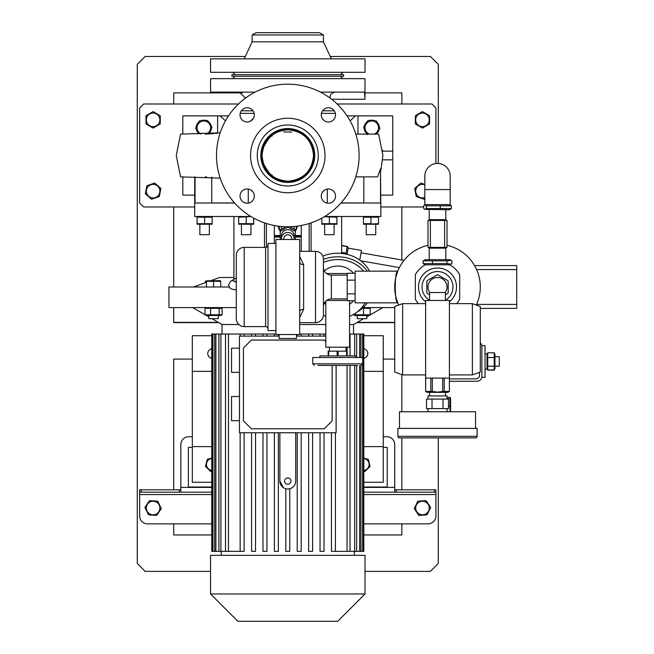 <?xml version="1.0" encoding="UTF-8"?>
<svg xmlns="http://www.w3.org/2000/svg" width="654" height="654" viewBox="0 0 654 654"><rect width="100%" height="100%" fill="white"/><g stroke="black" fill="none" stroke-linecap="round" stroke-linejoin="round"><path stroke-width="0.98" d="M451.922 263.603L450.998 264.134L446.919 263.603L423.097 263.603L423.097 260.872L446.919 260.872L450.998 260.341L451.922 260.872L451.922 263.603M450.998 260.341L449.551 259.663L425.468 259.663L423.097 260.872M446.919 263.603L446.919 260.872M432.507 263.603L432.507 260.872M423.097 263.603L425.468 264.813M423.686 205.814L424.601 205.013L426.441 205.814L451.342 205.814L451.342 208.544L426.441 208.544L424.601 209.354L423.686 208.544L423.686 205.814M424.601 209.354L449.551 209.754L451.342 208.544M426.441 205.814L426.441 208.544M440.273 205.814L440.273 208.544M451.342 205.814L449.551 204.604M450.189 189.554L450.189 176.09A12.671 12.671 0 0 0 437.51 163.41A12.671 12.671 0 0 0 424.838 176.09L424.838 204.604L450.189 204.604L450.189 189.554L424.838 189.554M429.588 300.26A15.451 15.451 0 0 1 437.51 271.549A15.451 15.451 0 0 1 445.431 300.26A15.451 15.451 0 0 0 437.51 271.549M429.792 292.542A9.508 9.508 0 0 1 437.51 277.484A9.508 9.508 0 0 1 445.235 292.542M429.588 294.766L427.226 293.401A12.124 12.124 0 0 1 426.817 292.698L426.817 281.294A12.124 12.124 0 0 1 427.226 280.582L437.101 274.884A12.124 12.124 0 0 1 437.918 274.884L447.802 280.582A12.124 12.124 0 0 1 448.203 281.294L448.203 292.698A12.124 12.124 0 0 1 447.802 293.401L445.431 294.766M426.817 281.294L426.817 292.698M423.024 292.354A15.451 15.451 0 0 1 432.155 272.505M267.985 245.005A2.379 2.379 0 0 1 265.606 247.384L244.212 247.384L244.212 326.608A7.922 7.922 0 0 1 236.29 318.686L236.29 255.305A7.922 7.922 0 0 1 244.212 247.384M265.606 247.384L265.606 326.608A2.379 2.379 0 0 1 267.985 328.978A2.379 2.379 0 0 0 265.606 326.608L244.212 326.608A7.922 7.922 0 0 1 236.29 318.686L236.29 255.305L236.29 318.686M296.499 334.529L296.499 338.486L279.07 338.486L279.07 334.529M323.436 314.721L323.436 306.8L323.436 314.721A7.922 7.922 0 0 1 315.514 322.643L315.514 251.349A7.922 7.922 0 0 1 323.436 259.27L323.436 314.721A7.922 7.922 0 0 1 315.514 322.643L299.671 322.643M323.436 259.27L323.436 306.8A7.922 7.922 0 0 1 331.357 298.878L347.2 298.878M323.436 267.192A7.922 7.922 0 0 0 331.357 275.113L331.357 298.878A7.922 7.922 0 0 0 323.436 306.8M347.2 275.113L331.357 275.113M275.906 243.427L267.985 243.427L267.985 330.564L275.906 330.564M315.514 251.349L299.671 251.349M299.671 256.442L303.628 264.682A3.965 2.477 0 0 1 299.671 262.205M303.628 264.682L303.628 309.301L299.671 317.542M299.671 334.529L275.906 334.529L275.906 239.462L299.671 239.462L299.671 334.529M355.122 273.274L347.2 273.274L347.2 300.717L355.122 300.717M355.122 280.133L347.2 280.133M347.2 293.859L355.122 293.859M303.628 309.301A3.965 2.477 0 0 0 299.671 311.778M357.501 365.423L317.893 365.423M355.523 357.501L355.523 355.915L319.871 355.915L319.871 357.501M360.926 357.501L360.926 334.022L362.651 334.022L362.651 357.501L312.743 357.501L312.743 363.837L362.651 363.837L361.065 365.423M338.143 355.915L338.143 351.165L337.121 351.165L337.121 355.915M347.168 355.915L347.168 351.165L347.233 355.915M347.168 351.165L346.653 351.165L346.653 355.915M328.668 355.915L328.668 351.165L328.161 351.165L328.161 355.915M328.668 351.165L337.121 351.165M338.143 351.165L346.653 351.165M429.588 300.464L429.588 292.542L445.431 292.542L445.431 300.464M402.651 374.93L394.73 372.044L394.73 306.513L402.651 303.628L402.651 374.93L425.631 374.93M472.368 303.628L480.289 306.513L480.289 372.044L472.368 374.93L472.368 303.628L449.396 303.628M449.396 300.464L425.631 300.464L425.631 378.094L449.396 378.094L449.396 300.464M402.651 437.91L472.368 437.91L402.651 437.91M475.54 437.91L399.488 437.91A1.586 1.586 0 0 1 397.902 436.324L477.118 436.324A1.586 1.586 0 0 1 475.54 437.91M429.588 392.359L429.588 395.923M445.431 392.359L445.431 395.923M447.017 399.087L447.017 395.923L428.002 395.923L428.002 399.087M428.002 408.595L428.002 411.767M447.017 408.595L447.017 411.767M475.54 428.403L475.54 411.767L399.488 411.767L399.488 428.403M477.118 436.324L477.118 428.403L397.902 428.403L397.902 436.324M445.742 408.595L426.531 408.595L426.531 399.087L448.489 399.087L448.489 408.595L445.742 408.595M432.024 399.087L432.024 408.595M443.003 408.595L443.003 399.087M369.535 271.148A34.858 30.19 180 0 0 337.693 253.245A34.858 30.19 180 0 0 322.79 256.139M367.36 271.148A34.858 30.19 180 0 0 337.693 256.809A34.858 30.19 180 0 0 323.436 259.45M323.436 262.491A31.686 27.443 0 0 1 337.693 259.548A31.686 27.443 0 0 1 363.567 271.148M353.536 273.274A20.961 20.961 0 0 0 324.327 270.846M324.327 303.137A20.961 20.961 0 0 0 325.815 304.257M349.579 304.257A20.961 20.961 0 0 0 353.536 300.717M356.97 312.146A34.858 30.19 180 0 0 367.36 302.835M296.867 226.21A9.107 8.911 0 0 1 295.314 230.535M280.264 230.535A9.107 8.911 0 0 1 278.702 226.21M343.636 74.687L343.636 76.273L231.933 76.273L231.933 74.687L343.636 74.687M252.142 34.989L323.436 34.989L319.471 32.7L256.098 32.7L252.142 34.989L252.142 41.856L244.212 58.844M323.436 34.989L323.436 41.856L252.142 41.856M365.022 58.844L210.547 58.844L210.547 72.308L365.022 72.308L365.022 58.844M247.171 188.973A7.129 7.129 0 0 1 254.308 196.102A7.129 7.129 0 0 1 247.171 203.231A7.129 7.129 0 0 1 240.043 196.102A7.129 7.129 0 0 1 247.171 188.973M254.308 114.875A7.129 7.129 0 0 1 247.171 122.004A7.129 7.129 0 0 1 240.043 114.875A7.129 7.129 0 0 1 247.171 107.747A7.129 7.129 0 0 1 254.308 114.875M328.398 122.004A7.129 7.129 0 0 1 321.269 114.875A7.129 7.129 0 0 1 328.398 107.747A7.129 7.129 0 0 1 335.527 114.875A7.129 7.129 0 0 1 328.398 122.004M321.269 196.102A7.129 7.129 0 0 1 328.398 188.973A7.129 7.129 0 0 1 335.527 196.102A7.129 7.129 0 0 1 328.398 203.231A7.129 7.129 0 0 1 321.269 196.102M287.785 128.552A26.937 26.937 0 0 1 314.721 155.488A26.937 26.937 0 0 1 287.785 182.425A26.937 26.937 0 0 1 260.848 155.488A26.937 26.937 0 0 1 287.785 128.552M287.785 124.988A30.501 30.501 0 0 1 318.285 155.488A30.501 30.501 0 0 1 287.785 185.989A30.501 30.501 0 0 1 257.284 155.488A30.501 30.501 0 0 1 287.785 124.988M287.785 118.26A37.237 37.237 0 0 1 325.022 155.488A37.237 37.237 0 0 1 287.785 192.726A37.237 37.237 0 0 1 250.556 155.488A37.237 37.237 0 0 1 287.785 118.26M287.785 84.194A71.294 71.294 0 0 1 359.087 155.488A71.294 71.294 0 0 1 287.785 226.791A71.294 71.294 0 0 1 216.49 155.488A71.294 71.294 0 0 1 287.785 84.194M287.785 181.632A26.144 26.144 0 0 1 261.641 155.488A26.144 26.144 0 0 1 287.785 129.345A26.144 26.144 0 0 1 313.928 155.488A26.144 26.144 0 0 1 287.785 181.632M404.017 260.382L361.024 252.796M399.381 267.609L360.763 260.799M476.292 305.058A42.78 42.78 0 0 0 447.017 245.283A42.78 42.78 0 0 1 476.292 305.058M396.831 300.219L395.85 296.695M396.234 275.751L396.651 274.337M397.648 271.467L397.076 273.029M396.234 298.232L397.771 302.835C394.444 303.84 394.452 270.151 397.771 271.148L395.923 276.953M397.771 271.148L355.122 271.148L355.122 302.835L397.771 302.835M428.002 245.283A42.78 42.78 0 0 0 398.736 305.058A42.78 42.78 0 0 1 428.002 245.283M456.639 303.628A25.351 25.351 0 0 0 459.688 299.27L459.688 274.721A25.351 25.351 0 0 0 449.78 264.813L425.239 264.813A25.351 25.351 0 0 0 415.331 274.721L415.331 299.27A25.351 25.351 0 0 0 418.38 303.628M449.396 301.837A19.015 19.015 0 0 0 437.51 267.985A19.015 19.015 0 0 0 425.631 301.837M476.578 304.421L516.734 304.421L516.734 269.562L476.578 269.562M516.734 304.421L516.734 308.386L480.289 308.386M474.559 265.606L516.734 265.606L516.734 269.562M359.749 260.055L361.441 250.457L348.173 248.119L347.691 246.795M347.078 254.357L348.173 248.119M345.966 254.104L347.053 247.13M341.658 245.413L347.184 246.386M347.143 246.583L341.658 245.618M345.909 253.597L341.658 252.845M341.658 252.362L345.991 253.123M449.396 381.266L477.118 381.266A4.75 4.75 0 0 0 481.875 376.516L481.875 346.407A4.75 4.75 0 0 0 480.289 342.868M449.396 378.887L477.118 378.887L479.496 376.516L479.496 372.33M481.875 346.407L481.875 345.614L485.039 345.614L485.039 377.301L481.875 377.301L481.875 376.516M485.039 353.855L487.026 353.855L487.026 369.069L485.039 369.069M487.688 352.89L487.745 370.139L487.026 368.611M494.449 353.258L494.228 352.784L487.745 352.784L487.516 353.258M487.745 370.139L494.228 370.139L494.228 366.215L487.745 366.215M487.745 352.776L494.228 352.776L494.947 354.313L494.947 368.611L494.228 370.139M494.228 352.784L494.228 366.215M494.947 356.708L499.304 356.708L499.304 366.215L494.947 366.215M487.745 357.542L494.228 357.542M448.489 406.338L449.903 406.338L450.156 411.767M450.581 411.718L450.581 398.343M447.017 397.338L449.903 397.338L450.418 397.992L449.903 398.646L449.903 406.338M447.017 398.646L449.903 398.646M449.903 397.338L450.418 397.992M173.711 359.087L192.325 359.087L173.711 359.087L173.711 489.797M383.244 359.087L394.73 359.087L383.244 359.087M173.711 523.862L173.711 534.947L211.765 534.947M363.812 534.947L401.858 534.947L401.858 523.862M365.022 571.392L430.381 571.392L438.303 563.47L438.303 437.91M438.303 163.435L438.303 64.386L430.381 56.465L330.245 56.465M401.858 489.797L401.858 437.91M401.858 411.767L401.858 374.636M394.73 489.797L435.924 489.797L435.924 515.941A7.922 7.922 0 0 1 428.002 523.862L363.812 523.862M211.765 523.862L147.567 523.862A7.922 7.922 0 0 1 139.645 515.941L139.645 489.797L141.19 489.797L141.19 492.176L139.645 492.176M414.391 508.804L418.854 515.417L427.062 514.837L430.675 507.439L426.065 500.612L418.11 501.177M417.8 501.307L414.244 508.591M161.268 508.477L157.72 501.193L149.766 500.637M148.769 514.861L156.461 515.401M149.357 500.833L144.902 507.439L148.45 514.723M156.723 515.417L161.325 508.591M159.2 505.051A6.777 6.777 0 0 1 156.085 514.101A6.777 6.777 0 0 1 147.027 510.987A6.777 6.777 0 0 1 150.142 501.929A6.777 6.777 0 0 1 159.2 505.051M435.924 492.176L434.379 492.176L434.379 489.797M396.275 489.797L396.275 492.176L434.379 492.176M396.275 492.176L363.812 492.176M383.244 436.717L386.808 436.717A7.922 7.922 0 0 1 394.73 444.638L394.73 492.176M192.325 436.717L188.761 436.717A7.922 7.922 0 0 0 180.839 444.638L180.839 492.176L141.19 492.176M179.294 492.176L179.294 489.797L141.19 489.797M179.294 489.797L180.839 489.797M211.765 492.176L180.839 492.176M363.812 482.268L383.244 482.268L383.244 335.715L363.812 335.715M331.455 551.355L331.455 432.76L331.455 551.355L354.656 551.355L354.656 365.423M320.043 551.355L320.043 432.76L320.043 551.355L324.008 551.355L324.008 432.76M308.631 551.355L308.631 432.76L308.631 551.355L312.596 551.355L312.596 432.76M297.218 551.355L297.218 432.76L297.218 551.355L301.183 551.355L301.183 432.76M279.07 336.107L239.462 336.107L239.462 432.76L336.107 432.76L336.107 365.423M325.815 336.107L296.499 336.107M239.462 396.512L231.541 396.512L231.541 420.677L239.462 420.677M239.462 348.19L231.541 348.19L231.541 372.355L239.462 372.355M279.863 432.76L279.863 481.082L283.427 487.696M274.394 432.76L274.394 551.355L274.394 432.76M262.982 432.76L262.982 551.355L262.982 432.76M251.569 432.76L251.569 551.355L251.569 432.76M279.863 481.082A7.922 7.922 0 0 0 287.785 489.004A7.922 7.922 0 0 0 295.706 481.082L295.706 432.76M299.671 334.022L308.631 334.022L308.631 336.107L308.631 334.022L320.043 334.022L320.043 336.107L320.043 334.022L325.815 334.022M297.218 336.107L297.218 334.529L297.218 336.107M275.906 334.022L274.394 334.022L274.394 336.107L274.394 334.022L262.982 334.022L262.982 336.107L262.982 334.022L251.569 334.022L251.569 336.107L251.569 334.022L211.765 334.022L211.765 551.355L212.321 551.355L212.321 334.022M285.806 488.751L285.806 551.355L289.763 551.355L289.763 488.751M335.42 432.76L335.42 551.355M274.394 551.355L278.351 551.355L278.351 432.76M262.982 551.355L266.938 551.355L266.938 432.76M251.569 551.355L255.526 551.355L255.526 432.76M244.114 432.76L244.114 551.355L240.149 551.355L240.149 432.76L240.149 551.355L212.321 551.355M211.765 335.715L192.325 335.715L192.325 482.268L211.765 482.268M350.045 355.915L350.045 334.022L349.579 334.022M350.045 334.022L354.656 334.022L354.656 355.915M356.659 357.501L356.659 334.022L354.656 334.022M356.659 334.022L359.675 334.022L359.675 357.501M360.926 334.022L359.675 334.022M363.248 334.022L363.248 551.355L363.812 551.355L363.812 334.022L362.651 334.022M299.671 324.515L325.815 324.515M349.579 324.515L353.536 324.515L363.64 318.686M363.174 307.593L394.73 307.593M229.047 286.992L168.961 286.992L168.961 307.593L236.29 307.593M220.602 315.514L222.123 314.795L205.004 314.795L205.004 308.312L222.123 308.312L220.717 307.593M366.763 315.514L366.763 318.686L366.763 316.879L370.172 314.795L363.518 314.795L363.518 308.312L370.172 308.312L369.158 307.593M222.033 334.022L222.033 324.515L238.857 324.515M287.785 555.32L365.022 555.32L365.022 593.971L210.547 593.971L210.547 555.32L287.785 555.32M210.547 593.971L237.876 621.3L337.693 621.3L365.022 593.971M212.926 334.022L212.926 551.355M215.894 334.022L215.894 551.355M214.651 551.355L214.651 334.022M220.913 334.022L220.913 551.355M218.918 551.355L218.918 334.022M240.149 336.107L240.149 334.022L240.149 336.107M228.499 334.022L228.499 551.355M225.524 551.355L225.524 334.022M301.183 334.022L301.183 336.107M312.596 334.022L312.596 336.107M324.008 334.022L324.008 336.107M278.351 336.107L278.351 334.529M266.938 336.107L266.938 334.022M255.526 336.107L255.526 334.022M244.114 336.107L244.114 334.022M362.651 363.877L362.651 551.355L360.926 551.355L360.926 365.423M363.248 551.355L362.651 551.355M359.675 365.423L359.675 551.355L356.659 551.355L356.659 365.423M360.926 551.355L359.675 551.355M356.659 551.355L354.656 551.355M347.07 347.2L347.07 351.165M347.07 365.423L347.07 551.355M350.045 551.355L350.045 365.423M211.765 348.844A4.75 4.75 0 0 0 211.765 358.228M211.765 446.625L192.325 446.625M211.765 371.366L192.325 371.366M363.812 358.228A4.75 4.75 0 0 0 363.812 348.844M363.812 446.625L383.244 446.625M363.812 371.366L383.244 371.366M332.15 365.423L332.15 420.874L324.229 428.795L251.349 428.795L243.427 420.874L243.427 347.993L251.349 340.072L324.229 340.072L325.815 341.658M287.785 484.254A3.172 3.172 0 0 0 290.956 481.082A3.172 3.172 0 0 0 287.785 477.911A3.172 3.172 0 0 0 284.621 481.082A3.172 3.172 0 0 0 287.785 484.254M211.765 470.414A6.017 6.017 0 0 1 211.765 458.47M211.765 458.07L207.244 459.378L205.503 466.49L210.784 471.55L211.765 471.264M363.812 471.264L364.793 471.55L370.074 466.49L368.325 459.378L363.812 458.07M363.812 458.47A6.017 6.017 0 0 1 363.812 470.414M363.812 487.026L387.209 487.026L387.209 447.41L383.244 447.41M173.711 103.994L173.711 92.909L242.315 92.909M365.022 92.909L401.858 92.909L401.858 103.994M401.858 259.998L401.858 206.983M435.924 163.508L435.924 107.959L431.967 103.994L337.096 103.994M238.473 103.994L143.61 103.994L139.645 107.959L139.645 203.018L143.61 206.983L194.704 206.983M151.81 199.135L159.339 196.527L160.892 188.442L154.663 183.055L160.892 188.442M145.531 194.009L151.565 199.225M415.552 124.088L422.231 127.947M415.331 115.856L415.331 123.827M429.367 115.595L422.688 111.736M422.459 128.078L429.588 123.958L429.588 115.856M416.475 196.609L424.013 199.225L424.838 198.514M414.71 188.565L416.23 196.527M152.889 111.736L146.21 115.595M423.686 206.983L380.873 206.983M218.796 322.643L173.711 322.643L173.711 307.593M173.711 286.992L173.711 206.983M356.782 322.643L394.73 322.643M211.765 487.026L188.368 487.026L188.368 447.41L192.325 447.41M210.547 571.392L145.188 571.392L137.266 563.47L137.266 64.386L145.188 56.465L245.324 56.465M428.55 510.987A6.777 6.777 0 0 1 419.492 514.101A6.777 6.777 0 0 1 416.369 505.051A6.777 6.777 0 0 1 425.427 501.929A6.777 6.777 0 0 1 428.55 510.987M487.688 370.025L494.342 369.902M234.557 278.939L233.919 279.005L233.919 216.49M210.948 280.656L219.654 277.484L233.919 277.484M341.658 253.441L341.658 216.49M301.257 225.507L301.257 251.349M309.178 223.504L309.178 251.349M266.399 223.504L266.399 247.245M274.32 225.507L274.32 243.427M194.704 176.882L194.704 216.49L250.874 216.49M324.695 216.49L380.873 216.49L380.53 168.732L377.603 176.882L355.801 176.882M341.02 202.92L380.53 203.018L380.53 168.732M326.681 203.018L327.294 203.018L327.294 189.055M248.275 189.055L248.275 203.018L248.896 203.018M195.039 176.882L195.039 203.018L234.557 202.92M324.286 216.736L336.9 217.21L336.9 223.693L321.85 223.693L321.85 218.125M334.922 216.793L333.139 216.662M253.719 218.125L253.719 223.693L238.669 223.693L238.669 217.21L249.967 216.662M204.604 223.693L197.083 223.693L197.083 217.21L212.133 217.21L212.133 223.693L204.604 223.693L204.604 217.21M369.101 224.093L378.494 223.693L378.494 217.21L363.444 217.21L365.316 216.809M369.739 216.924L369.101 216.809M368.946 216.785L367.213 216.662M211.757 177.12L211.757 203.018L234.557 203.018M341.02 203.018L363.812 203.018L363.82 176.882M370.965 217.21L370.965 223.693L363.444 223.693L365.308 224.093M365.324 224.093L367.196 224.232M378.494 224.232L363.444 224.232M372.911 224.101L374.734 224.232M363.444 223.693L363.444 217.21M366.215 224.412L366.215 234.712L375.723 234.712L375.723 224.412M202.724 216.809L200.852 216.662M212.133 224.232L197.083 224.232M198.309 223.979L198.947 224.093M199.102 224.109L200.835 224.232M199.854 224.412L199.854 234.712L209.362 234.712L209.362 224.412M253.719 224.232L238.669 224.232M247.425 223.979L248.062 224.093M248.218 224.109L249.951 224.232M241.44 224.412L241.44 234.712L250.948 234.712L250.948 224.412M246.198 223.693L246.198 217.21M327.401 216.793L325.618 216.662M331.357 224.109L333.139 224.232M336.9 224.232L321.85 224.232M323.828 224.109L325.61 224.232M324.621 224.412L324.621 234.712L334.129 234.712L334.129 224.412M329.379 223.693L329.379 217.21M280.264 230.944A9.508 9.295 180 0 1 278.326 226.153A9.508 9.295 180 0 0 280.264 231.107M295.314 231.107A9.508 9.295 180 0 0 297.268 226.153M274.32 235.505L280.264 235.505M295.314 235.505L301.257 235.505M295.314 230.944A9.508 9.295 180 0 0 297.251 226.153M296.499 226.251A8.715 8.527 0 0 1 295.314 230.298M280.264 230.298A8.715 8.527 0 0 1 279.078 226.251M280.264 239.601L280.264 231.639A8.559 8.371 0 0 1 280.501 231.238L287.547 227.257A8.559 8.371 0 0 1 288.022 227.257L295.077 231.238L295.077 229.791L289.869 226.758M295.077 229.791A8.559 8.371 0 0 1 295.314 230.2L295.314 239.601M288.022 226.791L288.022 227.257M281.498 239.462A6.336 6.197 0 0 1 281.449 238.685L281.449 235.89A6.336 6.197 0 0 1 287.785 229.685A6.336 6.197 0 0 1 294.12 235.89L294.12 238.685A6.336 6.197 0 0 1 294.071 239.462M281.449 238.685A6.336 6.197 0 0 1 287.785 232.489A6.336 6.197 0 0 1 294.12 238.685M287.547 227.257L287.547 226.791M280.264 231.639L280.264 230.2A8.559 8.371 0 0 1 280.501 229.791L280.501 231.238M285.708 226.758L280.501 229.791M283.828 239.462L283.828 238.685A3.965 3.875 0 0 1 287.785 234.811A3.965 3.875 0 0 1 291.749 238.685L291.749 239.462M205.331 282.7L205.331 281.334L206.435 280.942M363.518 314.795L353.839 314.795L354.86 315.514L369.158 315.514L370.565 314.68M370.172 314.795L370.172 308.312M362.61 308.108L363.518 308.312M355.351 314.795L355.351 313.307M353.839 314.795L353.839 314.255M366.763 318.686L357.256 318.686L357.256 315.514M219.147 314.795L219.147 308.312M210.596 314.795L210.596 308.312M220.717 315.514L206.525 315.514M205.004 314.795L206.419 315.514M206.419 307.593L205.004 308.312M222.123 314.795L222.123 308.312M208.814 315.514L208.814 318.686L218.322 318.686L218.322 315.514M394.73 322.373L357.248 322.373M218.322 322.373L173.711 322.373M194.704 195.096L182.818 195.096L182.818 176.882M182.818 134.103L182.818 115.881L228.508 115.881M209.836 123.124A7.603 7.603 0 0 1 209.991 123.328L209.599 123.581M217.602 133.212L217.602 115.881M209.967 124.146L210.359 123.884A7.603 7.603 0 0 1 211.234 126.083M211.373 128.617A7.603 7.603 0 0 1 209.018 133.31M198.612 133.31A7.603 7.603 0 0 1 196.396 129.451M196.257 126.909A7.603 7.603 0 0 1 198.644 122.184M209.991 123.328L209.206 122.985M200.778 120.794A7.603 7.603 0 0 1 206.067 120.5M208.332 121.652A7.603 7.603 0 0 1 209.542 122.764M209.002 133.31L212.035 127.309L207.531 120.418L199.315 120.867L195.595 128.217L198.922 133.31M199.928 133.31A6.777 6.777 0 0 1 200.108 122.094A6.777 6.777 0 0 1 209.484 124.056A6.777 6.777 0 0 1 207.702 133.31M225.466 120.859L220.079 115.881M380.873 195.096L392.752 195.096L392.752 115.881L347.07 115.881M365.611 124.146L365.218 123.884A7.603 7.603 0 0 0 365.087 124.113M357.975 134.103L357.975 115.881M364.204 128.617A7.603 7.603 0 0 0 366.592 133.342M365.218 123.884L364.875 124.53A7.603 7.603 0 0 0 364.343 126.083M379.312 126.909A7.603 7.603 0 0 0 376.925 122.184M376.279 133.882A7.603 7.603 0 0 0 379.173 129.451M367.237 121.652A7.603 7.603 0 0 0 365.578 123.328L365.97 123.581M374.791 120.794A7.603 7.603 0 0 0 369.51 120.5M376.132 134.103L379.982 128.217L376.263 120.867L368.038 120.418L363.542 127.309L367.254 134.659M369.371 134.103A6.777 6.777 0 0 1 366.085 124.056A6.777 6.777 0 0 1 375.461 122.094A6.777 6.777 0 0 1 374.145 134.103M350.111 120.859L355.498 115.881M392.752 159.846L382.762 159.846M392.752 151.131L382.762 151.131M382.688 150.338L382.753 151.066M255.125 92.116L210.547 92.116L210.547 78.644L365.022 78.644L364.965 98.729M205.299 176.882L206.558 176.882M320.452 92.116L364.474 92.116L365.022 99.245L331.603 99.245M335.224 92.116C331.357 92.982 329.69 94.83 330.237 97.659L330.368 98.304L330.237 97.659L329.485 97.659M283.828 131.945L291.749 132.034L283.828 131.945M287.785 129.745C303.423 131.266 312.007 139.85 313.536 155.488C312.007 171.127 303.423 179.711 287.785 181.24C272.146 179.711 263.57 171.127 262.041 155.488C263.57 139.85 272.146 131.266 287.785 129.745A25.743 25.743 0 0 0 262.041 155.488A25.743 25.743 0 0 0 287.785 181.24A25.743 25.743 0 0 0 313.536 155.488A25.743 25.743 0 0 0 287.785 129.745M324.221 190.322L322.046 192.865M322.618 119.053L324.221 120.655M250.417 121.227L253.523 118.121M252.951 191.924L250.417 189.75M380.791 170.71L382.933 155.488L378.625 134.103L355.801 134.103M220.177 132.844L180.561 134.103L176.261 155.488L180.569 176.882M220.177 178.133L180.561 176.882M205.519 134.103L207.302 134.103L207.302 133.31L198.195 133.31L198.195 134.103M216.85 133.31L211.659 133.31L211.659 133.866M211.659 133.31L209.288 133.31L209.288 134.021M210.474 133.31L210.474 133.956M209.288 133.31L208.495 133.31L208.495 134.062M208.495 133.31L207.302 133.31M205.479 134.103L205.479 133.31L203.5 133.31M200.942 133.31L202.634 133.31M213.302 133.718L212.117 133.31L212.117 133.825M295.314 236.29L301.257 236.29M301.257 237.083L295.314 237.083M280.264 237.083L274.32 237.083M274.32 236.29L280.264 236.29M145.981 115.725L145.981 123.958L153.11 128.078L160.246 123.958L160.246 115.725L153.11 111.605M159.887 119.837A6.777 6.777 0 0 1 153.11 126.614A6.777 6.777 0 0 1 146.341 119.837A6.777 6.777 0 0 1 153.11 113.068A6.777 6.777 0 0 1 159.887 119.837M424.838 197.483A6.777 6.777 0 0 1 418.094 185.965A6.777 6.777 0 0 1 424.838 184.796M424.838 184.42L420.906 183.055L414.685 188.442M429.237 119.837A6.777 6.777 0 0 1 422.459 126.614A6.777 6.777 0 0 1 415.682 119.837A6.777 6.777 0 0 1 422.459 113.068A6.777 6.777 0 0 1 429.237 119.837M422.459 111.605L415.331 115.725M159.764 192.415A6.777 6.777 0 0 1 151.834 197.794A6.777 6.777 0 0 1 146.463 189.864A6.777 6.777 0 0 1 154.393 184.485A6.777 6.777 0 0 1 159.764 192.415M154.663 183.055L146.888 185.752L145.335 193.837M347.2 300.464L326.608 300.464M349.579 300.717L349.579 347.2L325.815 347.2L325.815 301.142M326.608 273.527L347.2 273.527M220.692 281.334L220.341 280.656L206.435 280.819L206.435 281.334L220.692 281.334L220.692 286.992M206.435 286.992L206.435 281.334M213.564 286.992L213.564 281.334M425.631 378.094L425.631 391.444L427.209 392.359L447.81 392.359L449.396 391.444L449.363 378.094L449.396 391.444L442.693 391.444L442.693 378.094M448.154 391.926L446.772 392.13M426.874 391.926L425.656 391.444L432.335 391.444L437.51 392.13L442.693 391.444M429.318 392.008L426.972 391.95M425.656 378.094L425.656 391.444M430.839 391.444L430.839 378.094M432.335 378.094L432.335 391.444M444.18 378.094L444.18 391.444M430.381 220.447L428.002 220.447L428.002 247.384L444.638 247.384L444.638 220.447L430.381 220.447L430.381 247.384M444.638 247.384L447.017 247.384L447.017 220.447L444.638 220.447M445.815 259.663L445.815 248.177L429.212 248.177L429.212 259.663M435.924 494.547L363.812 494.547M211.765 494.547L139.645 494.547M394.73 487.418L363.812 487.418M211.765 487.418L180.839 487.418M264.486 247.384L264.486 222.875M311.091 251.349L311.091 222.875M230.658 281.261A3.965 3.908 59.2 0 1 235.53 281.931M246.084 97.659L245.005 97.659L239.462 92.116M322.536 110.812L334.259 110.812M335.363 113.363L321.433 113.363M241.318 110.812L253.033 110.812M254.144 113.363L240.206 113.363M200.574 133.31L200.574 134.103M429.212 209.754L429.212 219.654L445.815 219.654L446.608 220.447M449.551 264.813L450.998 264.134M425.468 204.604L424.601 205.013M346.015 347.2L346.015 351.165M362.651 357.501L362.651 363.837M329.379 347.2L329.379 351.165M312.743 363.837L314.329 365.423M449.396 374.93L472.368 374.93M402.651 303.628L425.631 303.628M323.411 315.285A31.686 31.686 0 0 0 325.815 316.373M349.579 316.373A31.686 31.686 0 0 0 365.136 302.835M323.436 41.856L331.357 58.844M340.464 74.687L342.843 72.308M235.105 74.687L232.726 72.308M487.026 354.313L487.622 353.029M450.581 398.261L450.377 397.812M354.329 555.32L354.329 551.355M221.24 555.32L221.24 551.355M353.536 334.022L353.536 324.515M369.992 315.015L382.852 307.593M222.033 324.515L211.937 318.686M208.814 316.879L206.443 315.514M205.004 314.68L192.726 307.593M206.435 282.299L193.543 286.992M294.12 229.202L294.12 226.505M236.29 290.049L231.442 289.019L229.587 287.744L228.508 284.94L230.69 281.245L236.29 277.901M236.29 282.062L234.467 281.694M281.449 229.202L281.449 226.505M206.435 280.819L205.331 281.334M340.464 76.273L342.843 78.644M235.105 76.273L232.726 78.644M245.005 98.452L245.005 97.659M270.266 136.629L272.195 135.909C272.538 132.419 258.976 150.919 262.041 155.488C258.976 160.067 272.538 178.567 272.195 175.076L270.266 174.356M445.815 248.177L446.608 247.384M445.815 209.754L445.815 219.654M429.212 219.654L428.419 220.447M429.212 248.177L428.419 247.384"/></g></svg>
